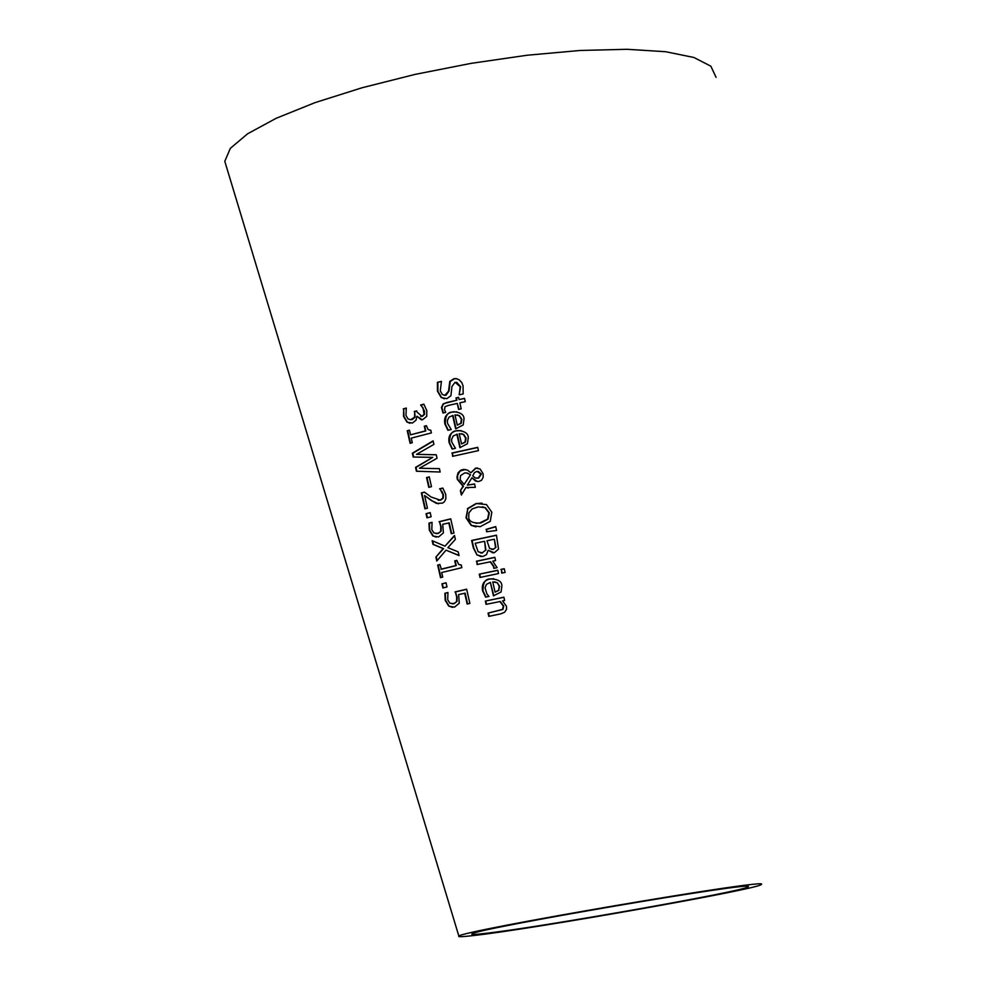 <?xml version="1.0" encoding="UTF-8"?>
<svg xmlns="http://www.w3.org/2000/svg" width="986" height="986" viewBox="0 0 986 986"><rect width="100%" height="100%" fill="white"/><g stroke="black" fill="none" stroke-linecap="round" stroke-linejoin="round"><path stroke-width="1.48" d="M467.561 603.937L465.133 593.19L458.638 594.57L459.254 603.222L454.497 607.154L448.741 606.144L445.191 600.314L444.883 593.252L447.952 592.5L447.706 599.759L449.862 603.173L453.72 603.629L457.023 601.423L457.097 596.949L455.396 591.957L466.661 589.32M452.143 603.826L454.164 603.654L457.023 601.423M452.5 607.376L449.185 606.168L445.647 600.351L445.327 593.276L447.977 592.623M456.58 601.398L456.654 596.912L455.396 591.957M454.953 591.933L466.637 589.197L469.854 603.42L467.142 604.036L464.689 593.165M448.248 430.204L445.339 424.079C445.154 415.956 447.558 411.975 452.512 412.111L456.937 411.852M456.062 428.787L453.042 415.488L449.135 417.041L447.348 420.43L447.521 423.351L451.231 429.526L447.903 430.29L444.896 424.005C443.7 417.608 446.091 413.615 452.069 412.037L453.905 411.741C460.61 412.407 463.975 414.761 464.012 418.828L463.21 424.917L455.655 428.885L452.599 415.414M457.294 425.151L460.77 423.204L461.386 419.21L459.032 415.636L454.965 414.872L457.294 425.151L461.214 423.277L461.83 419.272L459.476 415.71L457.245 414.909M437.414 382.334L441.432 381.385L440.286 390.813L442.258 394.437L444.92 395.3L448.531 391.146L449.789 381.422L453.893 378.723L456.185 378.599L459.168 379.77L461.83 382.63L463.063 385.871L463.173 393.944L459.18 394.819L460.203 386.734L455.051 382.248L451.945 386.5L450.922 395.756L446.843 398.677L441.173 397.518L437.476 391.282L437.414 382.334L441.481 381.557M444.341 398.788L441.617 397.605L437.92 391.356L437.858 382.408M444.23 395.3L445.968 395.275L448.975 391.22L450.232 381.496L454.336 378.809L456.728 378.698M459.119 394.573L460.659 386.808L456.678 382.248M452.5 448.975L449.579 442.825C449.394 434.715 451.798 430.722 456.764 430.882L461.091 430.611M460.302 447.57L457.294 434.247L453.289 435.886L451.576 439.337L451.773 442.11L455.47 448.285L452.143 449.049L449.135 442.763C447.94 436.367 450.331 432.373 456.308 430.808L457.985 430.525C464.813 431.141 468.239 433.507 468.276 437.611L467.463 443.712L459.895 447.656L456.851 434.185M461.547 443.934L465.022 441.987L465.638 437.994L463.284 434.419L459.217 433.655L461.547 443.934L465.466 442.061L466.082 438.055L463.728 434.493L461.436 433.68M443.367 412.937L441.901 407.538L443.343 404.137L446.214 402.658L456.937 400.205L456.444 397.987L458.638 397.506M456.493 400.131L455.988 397.913L458.601 397.333L459.094 399.54L464.517 398.356L465.269 401.635L459.846 402.83L461.201 408.857L458.601 409.436L457.233 403.41L448.445 405.406L445.019 406.688L444.501 409.708L445.721 412.382L442.997 413.023L441.457 407.452L443.232 403.779L456.937 400.205M459.094 399.54L464.554 398.517M457.233 403.41L459.008 409.35M453.03 456.235L452.327 453.104L477.754 447.484M451.884 453.042L477.717 447.336L478.469 450.614L452.623 456.321L452.327 453.104M460.376 490.597L463.026 486.258L457.282 479.282L456.999 476.83L458.046 472.836L460.585 470.31L463.383 469.422L467.463 470.1L470.864 472.775L475.646 468.079L480.083 469.003L483.078 473.711L483.177 477.273L481.575 480.244L478.789 481.488L475.659 481.119L471.949 477.729L467.339 485.161L474.562 483.941L475.326 487.343L465.947 487.478L461.374 495.046L460.376 490.597L463.469 486.32L457.726 479.332L457.553 475.56L459.932 471.123L465.343 469.447M461.695 494.528L460.807 490.646M470.864 472.775L476.09 468.128L477.68 468.03M465.947 487.478L468.523 487.996M467.339 485.161L474.586 484.077M471.949 477.729L477.31 481.525M470.063 474.697L467.931 473.268L464.776 472.886L460.536 475.609L460.129 479.627L464.123 484.422L470.507 474.747L466.637 472.91M464.123 484.422L470.507 474.747M475.375 478L478.21 478.05L480.909 474.044L476.99 471.382L474.451 472.614L472.762 475.831L475.375 478M476.398 478.185L478.654 478.111L481.353 474.093L478.247 471.407M475.942 526.881L471.604 525.464L466.427 517.835L467.82 508.727L476.534 503.563L482.055 503.168M475.893 523.258L480.921 522.925L488.008 519.191L489.327 512.905L485.395 507.679L482.154 506.804M468.757 517.182C468.732 521.15 472.282 523.11 479.381 523.085L487.565 519.154L488.883 512.856L484.952 507.63L478.161 506.89L472.084 508.973L468.892 512.942L468.757 517.182M467.376 508.677L476.102 503.513L486.468 504.573L491.817 512.227L490.264 521.323L480.194 526.684L471.16 525.415L465.984 517.786L467.82 508.727M476.965 554.945L473.329 547.908L471.641 540.464L496.451 535.176L498.534 549.103L494.245 552.801L488.144 550.274L486.48 554.637L482.807 556.498L476.965 554.945L473.761 547.945L472.084 540.501L496.488 535.299M481.057 556.622L477.409 554.982M488.255 550.25L492.951 552.887M485.494 549.941L484.656 541.388L485.925 549.991L482.129 552.875L485.925 549.991M484.225 541.351L475.166 543.311L478.148 551.766L482.129 552.875M480.811 553.01L482.573 552.912M495.514 547.39L494.343 539.219L495.946 547.427L493.16 549.264L495.946 547.427M494.343 539.219L486.985 540.759L489.598 548.487L493.16 549.264M491.681 549.412L493.604 549.301M486.973 531.7L486.468 529.445L495.736 526.758M486.024 529.396L495.699 526.598L496.587 530.468L486.554 531.762L486.468 529.445M479.27 574.172L497.77 570.253L498.522 573.544L480.009 577.463L479.27 574.172L497.807 570.376M480.416 577.377L479.701 574.209M477.495 564.436L476.78 561.28L494.861 557.423M476.337 561.244L494.836 557.3L495.576 560.578L492.766 561.17L497.08 567.665L493.776 568.343L493.924 566.42L490.56 561.761L477.076 564.522L476.78 561.28M493.74 568.183L493.481 566.383L490.116 561.724M485.987 597.072L483.029 590.86C482.869 582.738 485.285 578.794 490.276 579.029L493.752 578.72M490.375 582.369L486.431 584.378L485.026 587.866L486.961 594.028L488.97 596.431L485.63 597.146L482.598 590.824C481.402 584.415 483.818 580.471 489.845 578.992L490.104 578.93C497.955 579.053 501.886 581.383 501.886 585.93L501.061 592.007L493.431 595.864L490.375 582.369L493.838 595.778M496.858 582.689L492.753 581.863L495.083 592.167L498.596 590.269L499.224 586.276L497.289 582.714L494.479 581.839M498.596 590.269L499.668 586.313L497.289 582.714M495.083 592.167L499.027 590.294M502.145 573.039L501.332 569.427L504.265 568.836M500.888 569.403L504.24 568.712L505.091 572.447L501.738 573.125L501.332 569.427M500.74 613.859L488.797 616.373L488.058 613.082L502.996 609.41L503.71 606.07L500.296 601.485L486.086 604.356L485.346 601.066L503.883 597.183L504.622 600.474L502.515 600.905L506.496 606.291L506.533 609.348L504.61 612.244L500.74 613.859M489.216 616.275L488.489 613.107M488.058 613.082L502.564 609.385L503.279 606.045L499.853 601.448M485.346 601.066L503.908 597.306M486.492 604.258L485.778 601.09M420.652 416.425L422.365 416.363L424.522 414.379L424.522 411.051L421.059 405.086L423.968 404.346M410.028 419.691L412.234 419.555L415.081 417.152L414.662 411.593L416.733 411.051M409.942 423.265L407.391 422.181L403.964 416.375L403.693 408.968L406.355 408.241M421.429 419.863L416.905 416.265L416.03 420.172L412.358 423.056L406.935 422.107L403.508 416.314L403.693 408.968M403.237 408.894L406.306 408.056L405.961 415.414L408.056 418.988L410.891 419.666L414.625 417.09L414.662 411.593M414.206 411.519L416.684 410.866L416.942 412.025L421.909 416.302L424.079 414.305L422.957 407.526M422.513 407.452L420.615 405.012L423.844 404.186L426.79 410.583L426.716 416.363L422.39 419.851L416.905 416.265M407.255 430.722L409.449 430.13L410.509 434.814L425.373 430.907L424.313 426.211L426.396 425.681L428.121 429.613L430.796 430.229L431.4 432.903L411.273 438.129L412.308 442.714L410.102 443.306L407.255 430.722L409.498 430.303M410.521 443.195L407.711 430.796M410.509 434.814L425.816 430.968L424.756 426.272L426.433 425.853M429.723 430.278L430.82 430.34M416.523 454.361L436.256 454.756L437.045 458.256L419.444 468.239L439.411 468.683L440.163 472.011L416.425 471.222L415.55 467.376L432.731 457.356L413.208 457.023L412.345 453.215L433.113 440.853L433.914 444.39L416.523 454.361L436.268 454.805M413.652 457.023L412.801 453.277L433.174 441.136M416.868 471.234L416.006 467.426L432.731 457.356M419.444 468.239L439.399 468.633M426.556 477.569L429.255 476.879L431.474 486.665L428.774 487.355L426.556 477.569L429.292 477.039M429.181 487.244L427.012 477.631M438.499 503.821L432.238 500.913L424.572 495.502L427.443 508.184L424.941 508.838L421.342 492.926L424.399 492.113L431.079 496.993L440.212 500.112L442.788 498.127L442.997 494.738L440.027 488.896L442.936 488.181M438.228 500.272L440.668 500.161L443.232 498.176L443.441 494.787L441.888 491.299M425.36 508.727L421.798 492.975L424.572 492.248M441.445 491.238L440.064 489.093M439.571 488.846L442.837 488.045L445.721 494.343L445.894 498.669L444.501 501.64L442.64 503.07L436.823 503.415M436.367 503.365L432.238 500.913M431.794 500.863L424.572 495.502M426.038 513.694L430.179 512.621L431.116 516.763L426.975 517.835L426.038 513.694L430.216 512.769M427.394 517.724L426.494 513.743M451.662 533.599L449.246 522.876L442.751 524.293L443.367 532.945L438.61 536.939L432.842 535.99L429.304 530.185L428.984 523.11L432.065 522.321L431.806 529.605L433.976 532.995L437.833 533.414L441.136 531.195L441.21 526.709L439.51 521.73L450.775 518.993M436.058 533.623L438.277 533.463L441.136 531.195M436.305 537.16L433.298 536.027L429.76 530.234L429.44 523.159L432.09 522.481M440.693 531.146L440.767 526.66L439.51 521.73M439.066 521.68L450.738 518.846L453.954 533.056L451.255 533.697L448.79 522.827M435.874 557.065L443.133 548.598L432.99 544.383L432.151 540.685L444.982 546.158L454.497 535.447L455.384 539.391L447.866 547.686L458.207 551.864L459.045 555.574L446.029 550.151L436.761 560.997L435.874 557.065L443.589 548.647L433.446 544.42L432.644 540.895M437.106 560.578L436.317 557.102M444.982 546.158L454.583 535.879M446.029 550.151L459.008 555.414M460.45 565.04L461.263 565.064M440.939 569.193L455.815 565.582L454.743 560.874L456.838 560.381L458.613 564.386L461.251 564.99L461.855 567.677L441.691 572.521L442.739 577.106L440.532 577.66L437.685 565.064L439.879 564.497L441.395 569.23L456.259 565.607L455.187 560.911L456.863 560.516M440.952 577.549L438.129 565.089L439.916 564.645M441.925 583.811L446.066 582.788L447.003 586.929L442.874 587.964L441.925 583.811L446.091 582.923M443.293 587.853L442.381 583.848M716.07 77.339L710.869 66.21L693.922 57.484L665.649 51.716L627.158 49.3L580.249 50.459L527.313 55.216L471.222 63.338L415.094 74.394L362.035 87.766L314.928 102.667L276.191 118.283L247.622 133.776L230.342 148.344L224.796 161.322L226.657 167.472M472.577 935.665C530.788 929.391 762.498 888.374 761.204 884.479C775.551 877.022 458.761 931.166 458.872 936.158C457.75 937.008 462.323 936.848 472.577 935.665M484.299 933.52C537.136 927.851 749.385 890.296 748.041 886.759C761.007 879.968 471.986 929.367 471.937 933.964C470.926 934.728 475.055 934.58 484.299 933.52M458.872 936.158L224.796 161.322"/></g></svg>
